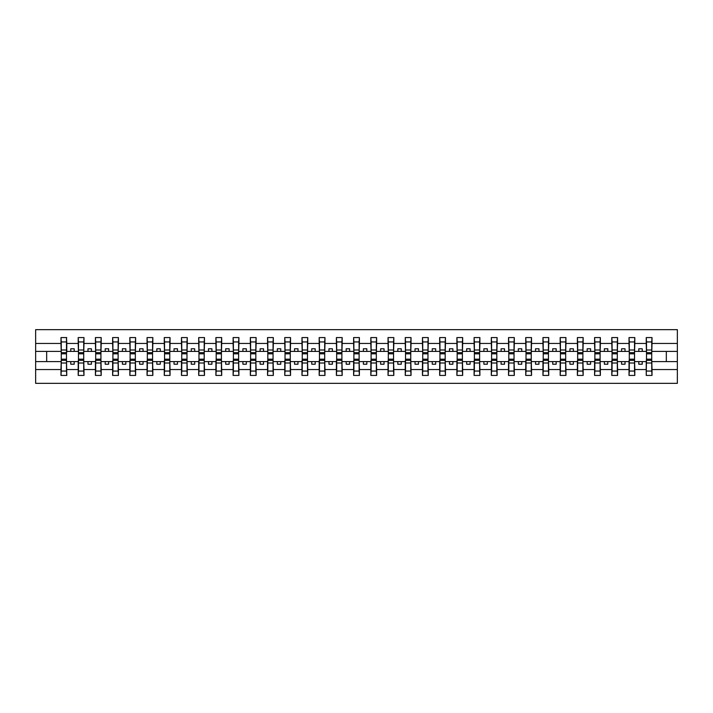 <?xml version="1.0" encoding="UTF-8"?>
<svg xmlns="http://www.w3.org/2000/svg" width="713" height="713" viewBox="0 0 713 713"><rect width="100%" height="100%" fill="white"/><g stroke="black" fill="none" stroke-linecap="round" stroke-linejoin="round"><path stroke-width="1.07" d="M61.265 359.53L60.988 369.548L35.65 369.548L35.65 383.353L677.35 383.353L677.35 369.548L652.012 369.548L652.012 375.43L646.228 375.43L646.504 356.429M646.504 359.53L646.228 361.598L638.795 361.598L638.795 364.209L642.235 364.209L642.235 361.598M646.228 375.43L646.228 361.598M651.735 359.53L652.012 369.548M629.294 359.53L629.018 361.598L621.576 361.598L621.576 364.209L625.025 364.209L625.025 361.598M646.228 369.548L634.802 369.548L634.802 375.43L629.018 375.43L629.018 361.598M634.525 359.53L634.802 369.548M612.075 359.53L611.799 361.598L604.366 361.598L604.366 364.209L607.806 364.209L607.806 361.598M629.018 369.548L617.583 369.548L617.583 375.43L611.799 375.43L611.799 361.598M617.315 359.53L617.583 369.548M594.865 359.53L594.589 361.598L587.155 361.598L587.155 364.209L590.596 364.209L590.596 361.598M611.799 369.548L600.373 369.548L600.373 375.43L594.589 375.43L594.589 361.598M600.096 359.53L600.373 369.548M577.655 359.53L577.378 361.598L569.937 361.598L569.937 364.209L573.386 364.209L573.386 361.598M594.589 369.548L583.163 369.548L583.163 375.43L577.378 375.43L577.378 361.598M582.886 359.53L583.163 369.548M560.436 359.53L560.168 361.598L552.727 361.598L552.727 364.209L556.167 364.209L556.167 361.598M577.378 369.548L565.944 369.548L565.944 375.43L560.168 375.43L560.168 361.598M565.676 359.53L565.944 369.548M543.226 359.53L542.95 361.598L535.516 361.598L535.516 364.209L538.957 364.209L538.957 361.598M560.168 369.548L548.734 369.548L548.734 375.43L542.95 375.43L542.95 361.598M548.457 359.53L548.734 369.548M526.016 359.53L525.739 361.598L518.306 361.598L518.306 364.209L521.747 364.209L521.747 361.598M542.95 369.548L531.524 369.548L531.524 375.43L525.739 375.43L525.739 361.598M531.247 359.53L531.524 369.548M508.797 359.53L508.529 361.598L501.087 361.598L501.087 364.209L504.528 364.209L504.528 361.598M525.739 369.548L514.305 369.548L514.305 375.43L508.529 375.43L508.529 361.598M514.037 359.53L514.305 369.548M491.587 359.53L491.31 361.598L483.877 361.598L483.877 364.209L487.318 364.209L487.318 361.598M508.529 369.548L497.095 369.548L497.095 375.43L491.31 375.43L491.31 361.598M496.818 359.53L497.095 369.548M474.377 359.53L474.1 361.598L466.667 361.598L466.667 364.209L470.108 364.209L470.108 361.598M491.31 369.548L479.885 369.548L479.885 375.43L474.1 375.43L474.1 361.598M479.608 359.53L479.885 369.548M457.158 359.53L456.89 361.598L449.448 361.598L449.448 364.209L452.889 364.209L452.889 361.598M474.1 369.548L462.666 369.548L462.666 375.43L456.89 375.43L456.89 361.598M462.398 359.53L462.666 369.548M439.948 359.53L439.671 361.598L432.238 361.598L432.238 364.209L435.679 364.209L435.679 361.598M456.89 369.548L445.456 369.548L445.456 375.43L439.671 375.43L439.671 361.598M445.179 359.53L445.456 369.548M422.738 359.53L422.461 361.598L415.028 361.598L415.028 364.209L418.469 364.209L418.469 361.598M439.671 369.548L428.246 369.548L428.246 375.43L422.461 375.43L422.461 361.598M427.969 359.53L428.246 369.548M405.519 359.53L405.251 361.598L397.809 361.598L397.809 364.209L401.25 364.209L401.25 361.598M422.461 369.548L411.027 369.548L411.027 375.43L405.251 375.43L405.251 361.598M410.759 359.53L411.027 369.548M388.309 359.53L388.032 361.598L380.599 361.598L380.599 364.209L384.04 364.209L384.04 361.598M405.251 369.548L393.817 369.548L393.817 375.43L388.032 375.43L388.032 361.598M393.54 359.53L393.817 369.548M371.099 359.53L370.822 361.598L363.389 361.598L363.389 364.209L366.83 364.209L366.83 361.598M388.032 369.548L376.607 369.548L376.607 375.43L370.822 375.43L370.822 361.598M376.33 359.53L376.607 369.548M353.88 359.53L353.612 361.598L346.17 361.598L346.17 364.209L349.611 364.209L349.611 361.598M370.822 369.548L359.388 369.548L359.388 375.43L353.612 375.43L353.612 361.598M359.12 359.53L359.388 369.548M336.67 359.53L336.393 361.598L328.96 361.598L328.96 364.209L332.401 364.209L332.401 361.598M353.612 369.548L342.178 369.548L342.178 375.43L336.393 375.43L336.393 361.598M341.901 359.53L342.178 369.548M319.46 359.53L319.183 361.598L311.75 361.598L311.75 364.209L315.191 364.209L315.191 361.598M336.393 369.548L324.968 369.548L324.968 375.43L319.183 375.43L319.183 361.598M324.691 359.53L324.968 369.548M302.241 359.53L301.973 361.598L294.531 361.598L294.531 364.209L297.972 364.209L297.972 361.598M319.183 369.548L307.749 369.548L307.749 375.43L301.973 375.43L301.973 361.598M307.481 359.53L307.749 369.548M285.031 359.53L284.754 361.598L277.321 361.598L277.321 364.209L280.762 364.209L280.762 361.598M301.973 369.548L290.539 369.548L290.539 375.43L284.754 375.43L284.754 361.598M290.262 359.53L290.539 369.548M267.821 359.53L267.544 361.598L260.111 361.598L260.111 364.209L263.552 364.209L263.552 361.598M284.754 369.548L273.329 369.548L273.329 375.43L267.544 375.43L267.544 361.598M273.052 359.53L273.329 369.548M250.602 359.53L250.334 361.598L242.892 361.598L242.892 364.209L246.333 364.209L246.333 361.598M267.544 369.548L256.11 369.548L256.11 375.43L250.334 375.43L250.334 361.598M255.842 359.53L256.11 369.548M233.392 359.53L233.115 361.598L225.682 361.598L225.682 364.209L229.123 364.209L229.123 361.598M250.334 369.548L238.9 369.548L238.9 375.43L233.115 375.43L233.115 361.598M238.623 359.53L238.9 369.548M216.182 359.53L215.905 361.598L208.472 361.598L208.472 364.209L211.913 364.209L211.913 361.598M233.115 369.548L221.69 369.548L221.69 375.43L215.905 375.43L215.905 361.598M221.413 359.53L221.69 369.548M198.963 359.53L198.695 361.598L191.253 361.598L191.253 364.209L194.694 364.209L194.694 361.598M215.905 369.548L204.471 369.548L204.471 375.43L198.695 375.43L198.695 361.598M204.203 359.53L204.471 369.548M181.753 359.53L181.476 361.598L174.043 361.598L174.043 364.209L177.484 364.209L177.484 361.598M198.695 369.548L187.261 369.548L187.261 375.43L181.476 375.43L181.476 361.598M186.984 359.53L187.261 369.548M164.543 359.53L164.266 361.598L156.833 361.598L156.833 364.209L160.273 364.209L160.273 361.598M181.476 369.548L170.05 369.548L170.05 375.43L164.266 375.43L164.266 361.598M169.774 359.53L170.05 369.548M147.324 359.53L147.056 361.598L139.614 361.598L139.614 364.209L143.063 364.209L143.063 361.598M164.266 369.548L152.832 369.548L152.832 375.43L147.056 375.43L147.056 361.598M152.564 359.53L152.832 369.548M130.114 359.53L129.837 361.598L122.404 361.598L122.404 364.209L125.844 364.209L125.844 361.598M147.056 369.548L135.622 369.548L135.622 375.43L129.837 375.43L129.837 361.598M135.345 359.53L135.622 369.548M112.904 359.53L112.627 361.598L105.194 361.598L105.194 364.209L108.634 364.209L108.634 361.598M129.837 369.548L118.411 369.548L118.411 375.43L112.627 375.43L112.627 361.598M118.135 359.53L118.411 369.548M95.685 359.53L95.417 361.598L87.975 361.598L87.975 364.209L91.424 364.209L91.424 361.598M112.627 369.548L101.201 369.548L101.201 375.43L95.417 375.43L95.417 361.598M100.925 359.53L101.201 369.548M78.475 359.53L78.198 361.598L70.765 361.598L70.765 364.209L74.205 364.209L74.205 361.598M95.417 369.548L83.982 369.548L83.982 375.43L78.198 375.43L78.198 361.598M83.706 359.53L83.982 369.548M646.228 337.57L652.012 337.57L651.735 341.946L646.504 341.946L646.228 337.57L646.228 343.452L634.802 343.452L634.525 353.47M646.504 353.47L646.228 343.452M629.018 337.57L634.802 337.57L634.525 341.946L629.294 341.946L629.018 337.57L629.018 343.452L617.583 343.452L617.315 353.47M629.294 353.47L629.018 343.452M611.799 337.57L617.583 337.57L617.315 341.946L612.075 341.946L611.799 337.57L611.799 343.452L600.373 343.452L600.096 353.47M612.075 353.47L611.799 343.452M594.589 337.57L600.373 337.57L600.096 341.946L594.865 341.946L594.589 337.57L594.589 343.452L583.163 343.452L582.886 353.47M594.865 353.47L594.589 343.452M577.378 337.57L583.163 337.57L582.886 341.946L577.655 341.946L577.378 337.57L577.378 343.452L565.944 343.452L565.676 353.47M577.655 353.47L577.378 343.452M560.168 337.57L565.944 337.57L565.676 341.946L560.436 341.946L560.168 337.57L560.168 343.452L548.734 343.452L548.457 353.47M560.436 353.47L560.168 343.452M542.95 337.57L548.734 337.57L548.457 341.946L543.226 341.946L542.95 337.57L542.95 343.452L531.524 343.452L531.247 353.47M543.226 353.47L542.95 343.452M525.739 337.57L531.524 337.57L531.247 341.946L526.016 341.946L525.739 337.57L525.739 343.452L514.305 343.452L514.037 353.47M526.016 353.47L525.739 343.452M508.529 337.57L514.305 337.57L514.037 341.946L508.797 341.946L508.529 337.57L508.529 343.452L497.095 343.452L496.818 353.47M508.797 353.47L508.529 343.452M491.31 337.57L497.095 337.57L496.818 341.946L491.587 341.946L491.31 337.57L491.31 343.452L479.885 343.452L479.608 353.47M491.587 353.47L491.31 343.452M474.1 337.57L479.885 337.57L479.608 341.946L474.377 341.946L474.1 337.57L474.1 343.452L462.666 343.452L462.398 353.47M474.377 353.47L474.1 343.452M456.89 337.57L462.666 337.57L462.398 341.946L457.158 341.946L456.89 337.57L456.89 343.452L445.456 343.452L445.179 353.47M457.158 353.47L456.89 343.452M439.671 337.57L445.456 337.57L445.179 341.946L439.948 341.946L439.671 337.57L439.671 343.452L428.246 343.452L427.969 353.47M439.948 353.47L439.671 343.452M422.461 337.57L428.246 337.57L427.969 341.946L422.738 341.946L422.461 337.57L422.461 343.452L411.027 343.452L410.759 353.47M422.738 353.47L422.461 343.452M405.251 337.57L411.027 337.57L410.759 341.946L405.519 341.946L405.251 337.57L405.251 343.452L393.817 343.452L393.54 353.47M405.519 353.47L405.251 343.452M388.032 337.57L393.817 337.57L393.54 341.946L388.309 341.946L388.032 337.57L388.032 343.452L376.607 343.452L376.33 353.47M388.309 353.47L388.032 343.452M370.822 337.57L376.607 337.57L376.33 341.946L371.099 341.946L370.822 337.57L370.822 343.452L359.388 343.452L359.12 353.47M371.099 353.47L370.822 343.452M353.612 337.57L359.388 337.57L359.12 341.946L353.88 341.946L353.612 337.57L353.612 343.452L342.178 343.452L341.901 353.47M353.88 353.47L353.612 343.452M336.393 337.57L342.178 337.57L341.901 341.946L336.67 341.946L336.393 337.57L336.393 343.452L324.968 343.452L324.691 353.47M336.67 353.47L336.393 343.452M319.183 337.57L324.968 337.57L324.691 341.946L319.46 341.946L319.183 337.57L319.183 343.452L307.749 343.452L307.481 353.47M319.46 353.47L319.183 343.452M301.973 337.57L307.749 337.57L307.481 341.946L302.241 341.946L301.973 337.57L301.973 343.452L290.539 343.452L290.262 353.47M302.241 353.47L301.973 343.452M284.754 337.57L290.539 337.57L290.262 341.946L285.031 341.946L284.754 337.57L284.754 343.452L273.329 343.452L273.052 353.47M285.031 353.47L284.754 343.452M267.544 337.57L273.329 337.57L273.052 341.946L267.821 341.946L267.544 337.57L267.544 343.452L256.11 343.452L255.842 353.47M267.821 353.47L267.544 343.452M250.334 337.57L256.11 337.57L255.842 341.946L250.602 341.946L250.334 337.57L250.334 343.452L238.9 343.452L238.623 353.47M250.602 353.47L250.334 343.452M233.115 337.57L238.9 337.57L238.623 341.946L233.392 341.946L233.115 337.57L233.115 343.452L221.69 343.452L221.413 353.47M233.392 353.47L233.115 343.452M215.905 337.57L221.69 337.57L221.413 341.946L216.182 341.946L215.905 337.57L215.905 343.452L204.471 343.452L204.203 353.47M216.182 353.47L215.905 343.452M198.695 337.57L204.471 337.57L204.203 341.946L198.963 341.946L198.695 337.57L198.695 343.452L187.261 343.452L186.984 353.47M198.963 353.47L198.695 343.452M181.476 337.57L187.261 337.57L186.984 341.946L181.753 341.946L181.476 337.57L181.476 343.452L170.05 343.452L169.774 353.47M181.753 353.47L181.476 343.452M164.266 337.57L170.05 337.57L169.774 341.946L164.543 341.946L164.266 337.57L164.266 343.452L152.832 343.452L152.564 353.47M164.543 353.47L164.266 343.452M147.056 337.57L152.832 337.57L152.564 341.946L147.324 341.946L147.056 337.57L147.056 343.452L135.622 343.452L135.345 353.47M147.324 353.47L147.056 343.452M129.837 337.57L135.622 337.57L135.345 341.946L130.114 341.946L129.837 337.57L129.837 343.452L118.411 343.452L118.135 353.47M130.114 353.47L129.837 343.452M112.627 337.57L118.411 337.57L118.135 341.946L112.904 341.946L112.627 337.57L112.627 343.452L101.201 343.452L100.925 353.47M112.904 353.47L112.627 343.452M95.417 337.57L101.201 337.57L100.925 341.946L95.685 341.946L95.417 337.57L95.417 343.452L83.982 343.452L83.706 353.47M95.685 353.47L95.417 343.452M78.198 337.57L83.982 337.57L83.706 341.946L78.475 341.946L78.198 337.57L78.198 343.452L66.772 343.452L66.496 337.57L66.496 356.571M78.475 353.47L78.198 343.452M60.988 369.548L60.988 375.43L66.772 375.43L66.496 359.53M66.496 341.946L61.265 341.946L60.988 337.57L60.988 343.452L35.65 343.452L35.65 329.647L677.35 329.647L677.35 343.452L652.012 343.452L651.735 353.47M61.265 353.47L60.988 343.452M652.012 337.57L652.012 343.452M634.802 337.57L634.802 343.452M617.583 337.57L617.583 343.452M600.373 337.57L600.373 343.452M583.163 337.57L583.163 343.452M565.944 337.57L565.944 343.452M548.734 337.57L548.734 343.452M531.524 337.57L531.524 343.452M514.305 337.57L514.305 343.452M497.095 337.57L497.095 343.452M479.885 337.57L479.885 343.452M462.666 337.57L462.666 343.452M445.456 337.57L445.456 343.452M428.246 337.57L428.246 343.452M411.027 337.57L411.027 343.452M393.817 337.57L393.817 343.452M376.607 337.57L376.607 343.452M359.388 337.57L359.388 343.452M342.178 337.57L342.178 343.452M324.968 337.57L324.968 343.452M307.749 337.57L307.749 343.452M290.539 337.57L290.539 343.452M273.329 337.57L273.329 343.452M256.11 337.57L256.11 343.452M238.9 337.57L238.9 343.452M221.69 337.57L221.69 343.452M204.471 337.57L204.471 343.452M187.261 337.57L187.261 343.452M170.05 337.57L170.05 343.452M152.832 337.57L152.832 343.452M135.622 337.57L135.622 343.452M118.411 337.57L118.411 343.452M101.201 337.57L101.201 343.452M83.982 337.57L83.982 343.452M78.198 369.548L66.772 369.548M60.988 337.57L66.772 337.57M638.795 361.598L634.802 361.598M646.228 351.402L642.235 351.402L642.235 348.791L638.795 348.791L638.795 351.402L634.802 351.402M638.795 351.402L642.235 351.402M621.576 361.598L617.583 361.598M629.018 351.402L625.025 351.402L625.025 348.791L621.576 348.791L621.576 351.402L617.583 351.402M621.576 351.402L625.025 351.402M604.366 361.598L600.373 361.598M611.799 351.402L607.806 351.402L607.806 348.791L604.366 348.791L604.366 351.402L600.373 351.402M604.366 351.402L607.806 351.402M587.155 361.598L583.163 361.598M594.589 351.402L590.596 351.402L590.596 348.791L587.155 348.791L587.155 351.402L583.163 351.402M587.155 351.402L590.596 351.402M569.937 361.598L565.944 361.598M577.378 351.402L573.386 351.402L573.386 348.791L569.937 348.791L569.937 351.402L565.944 351.402M569.937 351.402L573.386 351.402M552.727 361.598L548.734 361.598M560.168 351.402L556.167 351.402L556.167 348.791L552.727 348.791L552.727 351.402L548.734 351.402M552.727 351.402L556.167 351.402M535.516 361.598L531.524 361.598M542.95 351.402L538.957 351.402L538.957 348.791L535.516 348.791L535.516 351.402L531.524 351.402M535.516 351.402L538.957 351.402M518.306 361.598L514.305 361.598M525.739 351.402L521.747 351.402L521.747 348.791L518.306 348.791L518.306 351.402L514.305 351.402M518.306 351.402L521.747 351.402M501.087 361.598L497.095 361.598M508.529 351.402L504.528 351.402L504.528 348.791L501.087 348.791L501.087 351.402L497.095 351.402M501.087 351.402L504.528 351.402M483.877 361.598L479.885 361.598M491.31 351.402L487.318 351.402L487.318 348.791L483.877 348.791L483.877 351.402L479.885 351.402M483.877 351.402L487.318 351.402M466.667 361.598L462.666 361.598M474.1 351.402L470.108 351.402L470.108 348.791L466.667 348.791L466.667 351.402L462.666 351.402M466.667 351.402L470.108 351.402M449.448 361.598L445.456 361.598M456.89 351.402L452.889 351.402L452.889 348.791L449.448 348.791L449.448 351.402L445.456 351.402M449.448 351.402L452.889 351.402M432.238 361.598L428.246 361.598M439.671 351.402L435.679 351.402L435.679 348.791L432.238 348.791L432.238 351.402L428.246 351.402M432.238 351.402L435.679 351.402M415.028 361.598L411.027 361.598M422.461 351.402L418.469 351.402L418.469 348.791L415.028 348.791L415.028 351.402L411.027 351.402M415.028 351.402L418.469 351.402M397.809 361.598L393.817 361.598M405.251 351.402L401.25 351.402L401.25 348.791L397.809 348.791L397.809 351.402L393.817 351.402M397.809 351.402L401.25 351.402M380.599 361.598L376.607 361.598M388.032 351.402L384.04 351.402L384.04 348.791L380.599 348.791L380.599 351.402L376.607 351.402M380.599 351.402L384.04 351.402M363.389 361.598L359.388 361.598M370.822 351.402L366.83 351.402L366.83 348.791L363.389 348.791L363.389 351.402L359.388 351.402M363.389 351.402L366.83 351.402M346.17 361.598L342.178 361.598M353.612 351.402L349.611 351.402L349.611 348.791L346.17 348.791L346.17 351.402L342.178 351.402M346.17 351.402L349.611 351.402M328.96 361.598L324.968 361.598M336.393 351.402L332.401 351.402L332.401 348.791L328.96 348.791L328.96 351.402L324.968 351.402M328.96 351.402L332.401 351.402M311.75 361.598L307.749 361.598M319.183 351.402L315.191 351.402L315.191 348.791L311.75 348.791L311.75 351.402L307.749 351.402M311.75 351.402L315.191 351.402M294.531 361.598L290.539 361.598M301.973 351.402L297.972 351.402L297.972 348.791L294.531 348.791L294.531 351.402L290.539 351.402M294.531 351.402L297.972 351.402M277.321 361.598L273.329 361.598M284.754 351.402L280.762 351.402L280.762 348.791L277.321 348.791L277.321 351.402L273.329 351.402M277.321 351.402L280.762 351.402M260.111 361.598L256.11 361.598M267.544 351.402L263.552 351.402L263.552 348.791L260.111 348.791L260.111 351.402L256.11 351.402M260.111 351.402L263.552 351.402M242.892 361.598L238.9 361.598M250.334 351.402L246.333 351.402L246.333 348.791L242.892 348.791L242.892 351.402L238.9 351.402M242.892 351.402L246.333 351.402M225.682 361.598L221.69 361.598M233.115 351.402L229.123 351.402L229.123 348.791L225.682 348.791L225.682 351.402L221.69 351.402M225.682 351.402L229.123 351.402M208.472 361.598L204.471 361.598M215.905 351.402L211.913 351.402L211.913 348.791L208.472 348.791L208.472 351.402L204.471 351.402M208.472 351.402L211.913 351.402M191.253 361.598L187.261 361.598M198.695 351.402L194.694 351.402L194.694 348.791L191.253 348.791L191.253 351.402L187.261 351.402M191.253 351.402L194.694 351.402M174.043 361.598L170.05 361.598M181.476 351.402L177.484 351.402L177.484 348.791L174.043 348.791L174.043 351.402L170.05 351.402M174.043 351.402L177.484 351.402M156.833 361.598L152.832 361.598M164.266 351.402L160.273 351.402L160.273 348.791L156.833 348.791L156.833 351.402L152.832 351.402M156.833 351.402L160.273 351.402M139.614 361.598L135.622 361.598M147.056 351.402L143.063 351.402L143.063 348.791L139.614 348.791L139.614 351.402L135.622 351.402M139.614 351.402L143.063 351.402M122.404 361.598L118.411 361.598M129.837 351.402L125.844 351.402L125.844 348.791L122.404 348.791L122.404 351.402L118.411 351.402M122.404 351.402L125.844 351.402M105.194 361.598L101.201 361.598M112.627 351.402L108.634 351.402L108.634 348.791L105.194 348.791L105.194 351.402L101.201 351.402M105.194 351.402L108.634 351.402M87.975 361.598L83.982 361.598M95.417 351.402L91.424 351.402L91.424 348.791L87.975 348.791L87.975 351.402L83.982 351.402M87.975 351.402L91.424 351.402M70.765 361.598L66.772 361.598M78.198 351.402L74.205 351.402L74.205 348.791L70.765 348.791L70.765 351.402L66.772 351.402L66.772 343.452M70.765 351.402L74.205 351.402M66.772 351.402L66.496 353.47M60.988 361.598L35.65 361.598L35.65 343.452M35.65 369.548L35.65 361.598M60.988 351.402L35.65 351.402M677.35 369.548L677.35 343.452M46.666 361.598L46.666 351.402M677.35 351.402L666.334 351.402L666.334 361.598L652.012 361.598M677.35 361.598L666.334 361.598M666.334 351.402L652.012 351.402M61.265 341.946L61.265 356.571M60.988 375.43L61.265 371.054L66.496 371.054L66.772 375.43M66.496 371.054L66.496 356.429M61.265 371.054L61.265 356.429M78.475 341.946L78.475 356.571M83.706 341.946L83.706 356.571M95.685 341.946L95.685 356.571M100.925 341.946L100.925 356.571M112.904 341.946L112.904 356.571M118.135 341.946L118.135 356.571M130.114 341.946L130.114 356.571M135.345 341.946L135.345 356.571M78.198 375.43L78.475 371.054L83.706 371.054L83.982 375.43M83.706 371.054L83.706 356.429M78.475 371.054L78.475 356.429M95.417 375.43L95.685 371.054L100.925 371.054L101.201 375.43M100.925 371.054L100.925 356.429M95.685 371.054L95.685 356.429M112.627 375.43L112.904 371.054L118.135 371.054L118.411 375.43M118.135 371.054L118.135 356.429M112.904 371.054L112.904 356.429M129.837 375.43L130.114 371.054L135.345 371.054L135.622 375.43M135.345 371.054L135.345 356.429M130.114 371.054L130.114 356.429M147.324 341.946L147.324 356.571M152.564 341.946L152.564 356.571M147.056 375.43L147.324 371.054L152.564 371.054L152.832 375.43M152.564 371.054L152.564 356.429M147.324 371.054L147.324 356.429M164.543 341.946L164.543 356.571M169.774 341.946L169.774 356.571M164.266 375.43L164.543 371.054L169.774 371.054L170.05 375.43M169.774 371.054L169.774 356.429M164.543 371.054L164.543 356.429M181.753 341.946L181.753 356.571M186.984 341.946L186.984 356.571M181.476 375.43L181.753 371.054L186.984 371.054L187.261 375.43M186.984 371.054L186.984 356.429M181.753 371.054L181.753 356.429M198.963 341.946L198.963 356.571M204.203 341.946L204.203 356.571M198.695 375.43L198.963 371.054L204.203 371.054L204.471 375.43M204.203 371.054L204.203 356.429M198.963 371.054L198.963 356.429M216.182 341.946L216.182 356.571M221.413 341.946L221.413 356.571M215.905 375.43L216.182 371.054L221.413 371.054L221.69 375.43M221.413 371.054L221.413 356.429M216.182 371.054L216.182 356.429M233.392 341.946L233.392 356.571M238.623 341.946L238.623 356.571M233.115 375.43L233.392 371.054L238.623 371.054L238.9 375.43M238.623 371.054L238.623 356.429M233.392 371.054L233.392 356.429M250.602 341.946L250.602 356.571M255.842 341.946L255.842 356.571M250.334 375.43L250.602 371.054L255.842 371.054L256.11 375.43M255.842 371.054L255.842 356.429M250.602 371.054L250.602 356.429M267.821 341.946L267.821 356.571M273.052 341.946L273.052 356.571M267.544 375.43L267.821 371.054L273.052 371.054L273.329 375.43M273.052 371.054L273.052 356.429M267.821 371.054L267.821 356.429M285.031 341.946L285.031 356.571M290.262 341.946L290.262 356.571M284.754 375.43L285.031 371.054L290.262 371.054L290.539 375.43M290.262 371.054L290.262 356.429M285.031 371.054L285.031 356.429M302.241 341.946L302.241 356.571M307.481 341.946L307.481 356.571M301.973 375.43L302.241 371.054L307.481 371.054L307.749 375.43M307.481 371.054L307.481 356.429M302.241 371.054L302.241 356.429M319.46 341.946L319.46 356.571M324.691 341.946L324.691 356.571M319.183 375.43L319.46 371.054L324.691 371.054L324.968 375.43M324.691 371.054L324.691 356.429M319.46 371.054L319.46 356.429M336.67 341.946L336.67 356.571M341.901 341.946L341.901 356.571M353.88 341.946L353.88 356.571M359.12 341.946L359.12 356.571M371.099 341.946L371.099 356.571M376.33 341.946L376.33 356.571M388.309 341.946L388.309 356.571M393.54 341.946L393.54 356.571M405.519 341.946L405.519 356.571M410.759 341.946L410.759 356.571M422.738 341.946L422.738 356.571M427.969 341.946L427.969 356.571M439.948 341.946L439.948 356.571M445.179 341.946L445.179 356.571M457.158 341.946L457.158 356.571M462.398 341.946L462.398 356.571M474.377 341.946L474.377 356.571M479.608 341.946L479.608 356.571M491.587 341.946L491.587 356.571M496.818 341.946L496.818 356.571M508.797 341.946L508.797 356.571M514.037 341.946L514.037 356.571M526.016 341.946L526.016 356.571M531.247 341.946L531.247 356.571M543.226 341.946L543.226 356.571M548.457 341.946L548.457 356.571M560.436 341.946L560.436 356.571M565.676 341.946L565.676 356.571M336.393 375.43L336.67 371.054L341.901 371.054L342.178 375.43M341.901 371.054L341.901 356.429M336.67 371.054L336.67 356.429M353.612 375.43L353.88 371.054L359.12 371.054L359.388 375.43M359.12 371.054L359.12 356.429M353.88 371.054L353.88 356.429M370.822 375.43L371.099 371.054L376.33 371.054L376.607 375.43M376.33 371.054L376.33 356.429M371.099 371.054L371.099 356.429M388.032 375.43L388.309 371.054L393.54 371.054L393.817 375.43M393.54 371.054L393.54 356.429M388.309 371.054L388.309 356.429M405.251 375.43L405.519 371.054L410.759 371.054L411.027 375.43M410.759 371.054L410.759 356.429M405.519 371.054L405.519 356.429M422.461 375.43L422.738 371.054L427.969 371.054L428.246 375.43M427.969 371.054L427.969 356.429M422.738 371.054L422.738 356.429M439.671 375.43L439.948 371.054L445.179 371.054L445.456 375.43M445.179 371.054L445.179 356.429M439.948 371.054L439.948 356.429M456.89 375.43L457.158 371.054L462.398 371.054L462.666 375.43M462.398 371.054L462.398 356.429M457.158 371.054L457.158 356.429M474.1 375.43L474.377 371.054L479.608 371.054L479.885 375.43M479.608 371.054L479.608 356.429M474.377 371.054L474.377 356.429M491.31 375.43L491.587 371.054L496.818 371.054L497.095 375.43M496.818 371.054L496.818 356.429M491.587 371.054L491.587 356.429M508.529 375.43L508.797 371.054L514.037 371.054L514.305 375.43M514.037 371.054L514.037 356.429M508.797 371.054L508.797 356.429M525.739 375.43L526.016 371.054L531.247 371.054L531.524 375.43M531.247 371.054L531.247 356.429M526.016 371.054L526.016 356.429M542.95 375.43L543.226 371.054L548.457 371.054L548.734 375.43M548.457 371.054L548.457 356.429M543.226 371.054L543.226 356.429M560.168 375.43L560.436 371.054L565.676 371.054L565.944 375.43M565.676 371.054L565.676 356.429M560.436 371.054L560.436 356.429M577.655 341.946L577.655 356.571M582.886 341.946L582.886 356.571M577.378 375.43L577.655 371.054L582.886 371.054L583.163 375.43M582.886 371.054L582.886 356.429M577.655 371.054L577.655 356.429M594.865 341.946L594.865 356.571M600.096 341.946L600.096 356.571M594.589 375.43L594.865 371.054L600.096 371.054L600.373 375.43M600.096 371.054L600.096 356.429M594.865 371.054L594.865 356.429M612.075 341.946L612.075 356.571M617.315 341.946L617.315 356.571M611.799 375.43L612.075 371.054L617.315 371.054L617.583 375.43M617.315 371.054L617.315 356.429M612.075 371.054L612.075 356.429M629.294 341.946L629.294 356.571M634.525 341.946L634.525 356.571M629.018 375.43L629.294 371.054L634.525 371.054L634.802 375.43M634.525 371.054L634.525 356.429M629.294 371.054L629.294 356.429M646.504 341.946L646.504 356.571M651.735 341.946L651.735 356.571M646.504 371.054L651.735 371.054L652.012 375.43M651.735 371.054L651.735 356.429M66.496 350.003L61.265 350.003M66.496 352.65L61.265 352.65M61.265 362.997L66.496 362.997M61.265 360.35L66.496 360.35M83.706 350.003L78.475 350.003M83.706 352.65L78.475 352.65M100.925 350.003L95.685 350.003M100.925 352.65L95.685 352.65M118.135 350.003L112.904 350.003M118.135 352.65L112.904 352.65M135.345 350.003L130.114 350.003M135.345 352.65L130.114 352.65M78.475 362.997L83.706 362.997M78.475 360.35L83.706 360.35M95.685 362.997L100.925 362.997M95.685 360.35L100.925 360.35M112.904 362.997L118.135 362.997M112.904 360.35L118.135 360.35M130.114 362.997L135.345 362.997M130.114 360.35L135.345 360.35M152.564 350.003L147.324 350.003M152.564 352.65L147.324 352.65M147.324 362.997L152.564 362.997M147.324 360.35L152.564 360.35M169.774 350.003L164.543 350.003M169.774 352.65L164.543 352.65M164.543 362.997L169.774 362.997M164.543 360.35L169.774 360.35M186.984 350.003L181.753 350.003M186.984 352.65L181.753 352.65M181.753 362.997L186.984 362.997M181.753 360.35L186.984 360.35M204.203 350.003L198.963 350.003M204.203 352.65L198.963 352.65M198.963 362.997L204.203 362.997M198.963 360.35L204.203 360.35M221.413 350.003L216.182 350.003M221.413 352.65L216.182 352.65M216.182 362.997L221.413 362.997M216.182 360.35L221.413 360.35M238.623 350.003L233.392 350.003M238.623 352.65L233.392 352.65M233.392 362.997L238.623 362.997M233.392 360.35L238.623 360.35M255.842 350.003L250.602 350.003M255.842 352.65L250.602 352.65M250.602 362.997L255.842 362.997M250.602 360.35L255.842 360.35M273.052 350.003L267.821 350.003M273.052 352.65L267.821 352.65M267.821 362.997L273.052 362.997M267.821 360.35L273.052 360.35M290.262 350.003L285.031 350.003M290.262 352.65L285.031 352.65M285.031 362.997L290.262 362.997M285.031 360.35L290.262 360.35M307.481 350.003L302.241 350.003M307.481 352.65L302.241 352.65M302.241 362.997L307.481 362.997M302.241 360.35L307.481 360.35M324.691 350.003L319.46 350.003M324.691 352.65L319.46 352.65M319.46 362.997L324.691 362.997M319.46 360.35L324.691 360.35M341.901 350.003L336.67 350.003M341.901 352.65L336.67 352.65M359.12 350.003L353.88 350.003M359.12 352.65L353.88 352.65M376.33 350.003L371.099 350.003M376.33 352.65L371.099 352.65M393.54 350.003L388.309 350.003M393.54 352.65L388.309 352.65M410.759 350.003L405.519 350.003M410.759 352.65L405.519 352.65M427.969 350.003L422.738 350.003M427.969 352.65L422.738 352.65M445.179 350.003L439.948 350.003M445.179 352.65L439.948 352.65M462.398 350.003L457.158 350.003M462.398 352.65L457.158 352.65M479.608 350.003L474.377 350.003M479.608 352.65L474.377 352.65M496.818 350.003L491.587 350.003M496.818 352.65L491.587 352.65M514.037 350.003L508.797 350.003M514.037 352.65L508.797 352.65M531.247 350.003L526.016 350.003M531.247 352.65L526.016 352.65M548.457 350.003L543.226 350.003M548.457 352.65L543.226 352.65M565.676 350.003L560.436 350.003M565.676 352.65L560.436 352.65M336.67 362.997L341.901 362.997M336.67 360.35L341.901 360.35M353.88 362.997L359.12 362.997M353.88 360.35L359.12 360.35M371.099 362.997L376.33 362.997M371.099 360.35L376.33 360.35M388.309 362.997L393.54 362.997M388.309 360.35L393.54 360.35M405.519 362.997L410.759 362.997M405.519 360.35L410.759 360.35M422.738 362.997L427.969 362.997M422.738 360.35L427.969 360.35M439.948 362.997L445.179 362.997M439.948 360.35L445.179 360.35M457.158 362.997L462.398 362.997M457.158 360.35L462.398 360.35M474.377 362.997L479.608 362.997M474.377 360.35L479.608 360.35M491.587 362.997L496.818 362.997M491.587 360.35L496.818 360.35M508.797 362.997L514.037 362.997M508.797 360.35L514.037 360.35M526.016 362.997L531.247 362.997M526.016 360.35L531.247 360.35M543.226 362.997L548.457 362.997M543.226 360.35L548.457 360.35M560.436 362.997L565.676 362.997M560.436 360.35L565.676 360.35M582.886 350.003L577.655 350.003M582.886 352.65L577.655 352.65M577.655 362.997L582.886 362.997M577.655 360.35L582.886 360.35M600.096 350.003L594.865 350.003M600.096 352.65L594.865 352.65M594.865 362.997L600.096 362.997M594.865 360.35L600.096 360.35M617.315 350.003L612.075 350.003M617.315 352.65L612.075 352.65M612.075 362.997L617.315 362.997M612.075 360.35L617.315 360.35M634.525 350.003L629.294 350.003M634.525 352.65L629.294 352.65M629.294 362.997L634.525 362.997M629.294 360.35L634.525 360.35M651.735 350.003L646.504 350.003M651.735 352.65L646.504 352.65M646.504 362.997L651.735 362.997M646.504 360.35L651.735 360.35M66.496 353.817L61.265 353.817M61.265 359.183L66.496 359.183M83.706 353.817L78.475 353.817M100.925 353.817L95.685 353.817M118.135 353.817L112.904 353.817M135.345 353.817L130.114 353.817M78.475 359.183L83.706 359.183M95.685 359.183L100.925 359.183M112.904 359.183L118.135 359.183M130.114 359.183L135.345 359.183M152.564 353.817L147.324 353.817M147.324 359.183L152.564 359.183M169.774 353.817L164.543 353.817M164.543 359.183L169.774 359.183M186.984 353.817L181.753 353.817M181.753 359.183L186.984 359.183M204.203 353.817L198.963 353.817M198.963 359.183L204.203 359.183M221.413 353.817L216.182 353.817M216.182 359.183L221.413 359.183M238.623 353.817L233.392 353.817M233.392 359.183L238.623 359.183M255.842 353.817L250.602 353.817M250.602 359.183L255.842 359.183M273.052 353.817L267.821 353.817M267.821 359.183L273.052 359.183M290.262 353.817L285.031 353.817M285.031 359.183L290.262 359.183M307.481 353.817L302.241 353.817M302.241 359.183L307.481 359.183M324.691 353.817L319.46 353.817M319.46 359.183L324.691 359.183M341.901 353.817L336.67 353.817M359.12 353.817L353.88 353.817M376.33 353.817L371.099 353.817M393.54 353.817L388.309 353.817M410.759 353.817L405.519 353.817M427.969 353.817L422.738 353.817M445.179 353.817L439.948 353.817M462.398 353.817L457.158 353.817M479.608 353.817L474.377 353.817M496.818 353.817L491.587 353.817M514.037 353.817L508.797 353.817M531.247 353.817L526.016 353.817M548.457 353.817L543.226 353.817M565.676 353.817L560.436 353.817M336.67 359.183L341.901 359.183M353.88 359.183L359.12 359.183M371.099 359.183L376.33 359.183M388.309 359.183L393.54 359.183M405.519 359.183L410.759 359.183M422.738 359.183L427.969 359.183M439.948 359.183L445.179 359.183M457.158 359.183L462.398 359.183M474.377 359.183L479.608 359.183M491.587 359.183L496.818 359.183M508.797 359.183L514.037 359.183M526.016 359.183L531.247 359.183M543.226 359.183L548.457 359.183M560.436 359.183L565.676 359.183M582.886 353.817L577.655 353.817M577.655 359.183L582.886 359.183M600.096 353.817L594.865 353.817M594.865 359.183L600.096 359.183M617.315 353.817L612.075 353.817M612.075 359.183L617.315 359.183M634.525 353.817L629.294 353.817M629.294 359.183L634.525 359.183M651.735 353.817L646.504 353.817M646.504 359.183L651.735 359.183"/></g></svg>
